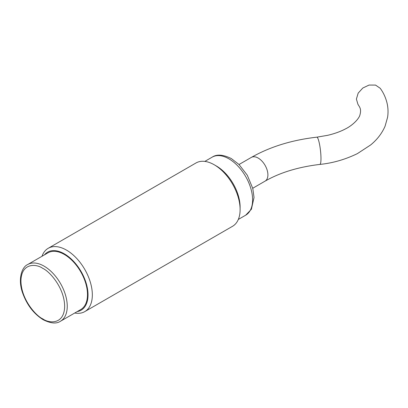 <?xml version="1.0" encoding="UTF-8"?>
<svg xmlns="http://www.w3.org/2000/svg" width="408" height="408" viewBox="0 0 408 408"><rect width="100%" height="100%" fill="white"/><g stroke="black" fill="none" stroke-linecap="round" stroke-linejoin="round"><path stroke-width="0.61" d="M41.993 256.285A36.557 21.104 60 0 1 48.21 248.299A36.557 21.104 60 0 1 66.489 250.109A36.557 21.104 60 0 1 90.372 282.321A36.557 21.104 60 0 1 84.767 311.615A36.557 21.104 60 0 1 74.741 313.007M84.767 311.615L232.54 226.297A36.557 21.104 -120 0 0 240.108 209.564L240.108 207.075A33.512 19.349 -120 0 0 216.413 166.036L214.261 164.791A36.557 21.104 -120 0 0 195.983 162.981L48.21 248.299M44.411 254.888A33.512 19.349 60 0 1 64.337 253.837A33.512 19.349 60 0 1 87.067 286.61A33.512 19.349 60 0 1 77.158 311.61M240.108 209.564A36.557 21.104 -120 0 0 214.261 164.791L216.413 166.036A33.512 19.349 60 0 1 240.088 208.279M27.713 264.527L47.96 252.838A32.747 18.906 60 0 1 64.337 254.459A32.747 18.906 60 0 1 85.731 283.315A32.747 18.906 60 0 1 80.713 309.56L60.46 321.249A32.747 18.906 60 0 0 65.484 295.01A32.747 18.906 60 0 0 44.09 266.149A32.747 18.906 60 0 0 27.713 264.527C21.522 267.148 17.809 279.684 22.598 292.883C26.918 304.914 33.777 313.859 43.177 319.719C50.704 323.478 56.467 323.988 60.46 321.249M316.822 137.17L327.542 135.344C334.468 133.732 340.507 131.554 345.658 128.816C351.196 126.077 357.434 120.707 359.637 115.948C361.881 108.9 359.54 107.177 357.923 104.264L356.393 99.073L358.168 93.141L362.788 88.031L369.051 85.063L375.528 85.088L380.185 88.261C383.387 92.57 385.677 97.512 387.044 103.076C388.13 107.758 388.314 112.481 387.6 117.244L385.096 126.143C381.975 133.35 377.155 139.623 370.637 144.957L357.423 153.602C345.275 159.502 332.76 163.108 319.887 164.414C298.33 166.979 280.051 172.553 265.062 181.142A13.709 7.915 60 0 0 267.903 174.864A13.709 7.915 60 0 0 258.208 158.075A13.709 7.915 60 0 0 251.354 157.396C270.055 146.773 291.878 140.031 316.822 137.17A13.709 2.142 83.6 0 1 318.357 139.602A13.709 2.142 83.6 0 1 320.979 158.564A13.709 2.142 83.6 0 1 319.887 164.414M245.662 215.205L251.389 209.268L254.031 197.492L252.792 188.481L247.299 175.221L239.001 164.485L231.346 158.579C223.125 154.53 216.73 154.056 212.155 157.162A33.512 19.349 60 0 1 228.908 158.824A33.512 19.349 60 0 1 250.803 188.353A33.512 19.349 60 0 1 245.662 215.205L238.323 219.443M42.794 318.883C36.399 316.205 21.231 299.87 20.93 281.01C21.231 262.497 36.399 263.68 42.794 268.387C49.19 271.065 64.362 287.4 64.658 306.26C64.362 324.773 49.19 323.59 42.794 318.883M212.155 157.162L204.811 161.405M252.736 188.256L265.062 181.142M239.027 164.511L251.354 157.396"/></g></svg>
